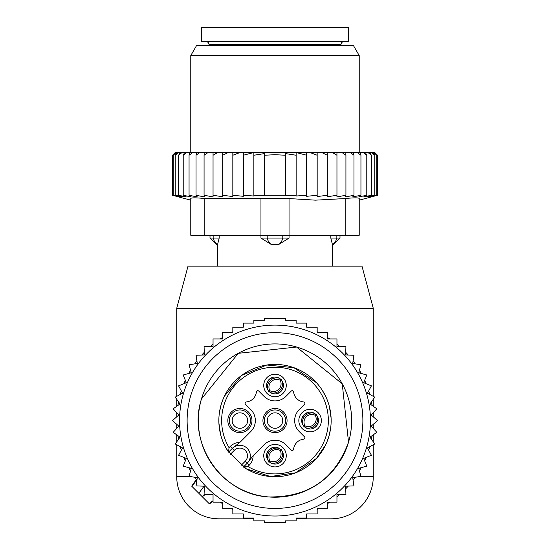 <?xml version="1.0" encoding="UTF-8"?>
<svg xmlns="http://www.w3.org/2000/svg" width="550" height="550" viewBox="0 0 550 550"><rect width="100%" height="100%" fill="white"/><g stroke="black" fill="none" stroke-linecap="round" stroke-linejoin="round"><path stroke-width="0.82" d="M373.264 444.785L373.264 476.719A42.116 42.116 0 0 1 331.155 518.829L296.134 518.829M253.866 518.829L218.845 518.829A42.116 42.116 0 0 1 176.736 476.719L176.736 444.785M373.264 396.351L373.264 308.261L361.982 266.145L188.018 266.145L176.736 308.261L176.736 396.351M373.264 399.307L373.264 406.306M373.264 412.754L373.264 416.811M373.264 424.318L373.264 428.381M373.264 434.823L373.264 441.829M176.736 399.307L176.736 406.306M176.736 412.754L176.736 416.811M176.736 424.318L176.736 428.381M176.736 434.823L176.736 441.829M373.264 308.261L176.736 308.261M219.182 235.262L219.182 238.067L210.004 238.067L217.442 245.087L217.553 244.613L217.442 266.145M219.182 238.067L217.442 245.087M289.046 235.262L289.046 238.067L278.554 244.613L271.446 244.613L260.954 238.067L260.954 235.262M289.046 238.067L260.954 238.067M332.447 244.613L330.818 238.067L332.447 244.613A11.234 8.078 90 0 0 336.847 238.067L330.818 238.067L330.818 235.262M339.996 235.262L339.996 238.067L336.847 238.067L336.847 235.262M339.68 41.539L201.3 41.539L201.3 27.5L348.7 27.5L348.7 41.539L339.68 41.539M377.479 195.278L359.226 200.166L359.226 198.557L359.226 235.262L190.774 235.262L190.774 198.557L190.774 200.166L172.521 195.278L178.75 196.907L173.202 195.278L180.029 196.907L175.23 195.278L182.559 196.907L178.578 195.278L186.319 196.907L183.212 195.278L191.256 196.907L189.056 195.278L197.299 196.907L196.041 195.278L204.373 196.907L204.071 195.278L213.042 196.886L213.042 195.278L222.681 196.756L222.681 195.278L232.829 196.563L232.829 195.278L243.334 196.309L243.334 195.278L253.866 196.013L253.866 195.278L264.468 195.718L264.468 195.278L285.532 195.278L285.532 195.718L296.134 195.278L296.134 196.013L306.666 195.278L306.666 196.309L317.171 195.278L317.171 196.563L327.319 195.278L327.319 196.756L336.957 195.278L336.957 196.886L345.929 195.278L345.627 196.907L353.959 195.278L352.701 196.907L360.944 195.278L358.744 196.907L366.788 195.278L363.681 196.907L371.422 195.278L367.441 196.907L374.77 195.278L369.971 196.907L376.798 195.278L371.25 196.907L377.479 195.278L377.479 155.244L374.667 152.439L175.361 152.439L172.521 155.244L172.521 195.278L174.185 195.724M173.271 154.502L175.333 152.439M173.202 195.278L173.202 155.244L175.732 152.439M176.316 152.439L173.202 155.244M175.23 195.278L175.23 155.244L177.416 152.439M178.571 152.439L175.23 155.244M180.393 152.439L178.578 155.244L182.112 152.439M184.628 152.439L183.212 155.244L186.876 152.439M190.059 152.439L189.056 155.244L192.816 152.439M196.618 152.439L196.041 155.244L199.843 152.439M204.208 152.439L204.071 155.244L208.189 152.439M213.042 152.439L213.042 155.244L217.807 152.439M228.422 152.439L222.681 155.244L222.681 152.439M240.206 152.439L232.829 155.244L232.829 152.439M306.666 152.439L306.666 155.244L296.134 152.494L296.134 155.244L285.532 153.594L285.532 155.244L275 154.701L264.468 155.244L264.468 153.594L253.866 155.244L253.866 152.494L243.334 155.244L243.334 152.439M306.666 195.278L306.666 155.244M309.794 152.439L317.171 155.244L317.171 152.439M317.171 195.278L317.171 155.244M321.578 152.439L327.319 155.244L327.319 152.439M327.319 195.278L327.319 155.244M332.193 152.439L336.957 155.244L336.957 152.439M336.957 195.278L336.957 155.244M341.811 152.439L345.929 155.244L345.792 152.439M345.929 195.278L345.929 155.244M353.959 195.278L353.959 155.244L350.157 152.439M353.382 152.439L353.959 155.244M360.944 195.278L360.944 155.244L357.184 152.439M359.941 152.439L360.944 155.244M366.788 195.278L366.788 155.244L363.124 152.439M365.372 152.439L366.788 155.244M371.422 195.278L371.422 155.244L367.888 152.439M369.607 152.439L371.422 155.244M374.77 195.278L374.77 155.244L371.429 152.439M372.584 152.439L374.77 155.244M376.798 195.278L376.798 155.244L373.684 152.439M374.268 152.439L376.798 155.244M376.729 154.502L374.667 152.439M253.866 195.278L253.866 155.244M264.468 195.278L264.468 155.244M285.532 195.278L285.532 155.244M296.134 195.278L296.134 155.244M289.039 235.262L289.039 198.557L315.391 200.159L345.187 198.557C354.193 197.608 358.868 197.608 359.226 198.557L359.226 235.262M204.813 235.262L204.813 198.557L289.039 198.557M196.446 45.746L353.554 45.746L359.226 55.578L190.774 55.578L196.446 45.746M204.813 198.557C195.807 197.608 191.132 197.608 190.774 198.557M243.334 195.278L243.334 155.244M232.829 195.278L232.829 155.244M222.681 195.278L222.681 155.244M213.042 196.886L213.042 155.244M204.071 195.278L204.071 155.244M196.041 195.278L196.041 155.244M189.056 195.278L189.056 155.244M183.212 195.278L183.212 155.244M178.578 195.278L178.578 155.244M197.01 479.538L191.957 486.42L191.689 486.152L209.413 503.876L209.151 503.607L213.042 500.748M317.171 331.808A98.264 98.264 0 0 1 318.498 332.447A98.264 98.264 0 0 0 317.171 331.808M327.319 337.384A98.264 98.264 0 0 1 329.711 338.938A98.264 98.264 0 0 0 327.319 337.384M336.957 344.293A98.264 98.264 0 0 1 339.694 346.603A98.264 98.264 0 0 0 336.957 344.293M345.716 352.337A98.264 98.264 0 0 1 348.226 355.032A98.264 98.264 0 0 0 345.716 352.337M353.093 360.917A98.264 98.264 0 0 1 355.272 363.887A98.264 98.264 0 0 0 353.093 360.917M359.432 370.288A98.264 98.264 0 0 1 361.254 373.484A98.264 98.264 0 0 0 359.432 370.288M364.65 380.325A98.264 98.264 0 0 1 366.094 383.714A98.264 98.264 0 0 0 364.65 380.325M368.679 390.899A98.264 98.264 0 0 1 369.724 394.426A98.264 98.264 0 0 0 368.679 390.899M371.47 401.857A98.264 98.264 0 0 1 372.103 405.487A98.264 98.264 0 0 0 371.47 401.857M372.982 413.071A98.264 98.264 0 0 1 373.189 416.749A98.264 98.264 0 0 0 372.982 413.071M373.189 424.387A98.264 98.264 0 0 1 372.982 428.058A98.264 98.264 0 0 0 373.189 424.387M372.103 435.641A98.264 98.264 0 0 1 371.47 439.271A98.264 98.264 0 0 0 372.103 435.641M369.724 446.703A98.264 98.264 0 0 1 368.679 450.237A98.264 98.264 0 0 0 369.724 446.703M366.094 457.421A98.264 98.264 0 0 1 364.65 460.804A98.264 98.264 0 0 0 366.094 457.421M361.254 467.644A98.264 98.264 0 0 1 359.432 470.841A98.264 98.264 0 0 0 361.254 467.644M355.272 477.249A98.264 98.264 0 0 1 353.093 480.212A98.264 98.264 0 0 0 355.272 477.249M348.226 486.097A98.264 98.264 0 0 1 345.716 488.792A98.264 98.264 0 0 0 348.226 486.097M339.694 494.533A98.264 98.264 0 0 1 336.957 496.836A98.264 98.264 0 0 0 339.694 494.533M329.711 502.191A98.264 98.264 0 0 1 327.319 503.745A98.264 98.264 0 0 0 329.711 502.191M318.498 508.681A98.264 98.264 0 0 1 317.171 509.321A98.264 98.264 0 0 0 318.498 508.681M197.051 479.291L196.577 479.167L196.797 479.834M196.357 479.483A98.264 98.264 0 0 1 194.728 477.249A98.264 98.264 0 0 0 196.357 479.483M190.568 470.841A98.264 98.264 0 0 1 188.746 467.644A98.264 98.264 0 0 0 190.568 470.841M185.35 460.804A98.264 98.264 0 0 1 183.906 457.421A98.264 98.264 0 0 0 185.35 460.804M181.321 450.237A98.264 98.264 0 0 1 180.276 446.703A98.264 98.264 0 0 0 181.321 450.237M178.53 439.271A98.264 98.264 0 0 1 177.897 435.641A98.264 98.264 0 0 0 178.53 439.271M177.018 428.058A98.264 98.264 0 0 1 176.811 424.387A98.264 98.264 0 0 0 177.018 428.058M176.811 416.749A98.264 98.264 0 0 1 177.018 413.071A98.264 98.264 0 0 0 176.811 416.749M177.897 405.487A98.264 98.264 0 0 1 178.53 401.857A98.264 98.264 0 0 0 177.897 405.487M180.276 394.426A98.264 98.264 0 0 1 181.321 390.899A98.264 98.264 0 0 0 180.276 394.426M183.906 383.714A98.264 98.264 0 0 1 185.35 380.325A98.264 98.264 0 0 0 183.906 383.714M188.746 373.484A98.264 98.264 0 0 1 190.568 370.288A98.264 98.264 0 0 0 188.746 373.484M194.728 363.887A98.264 98.264 0 0 1 196.907 360.917A98.264 98.264 0 0 0 194.728 363.887M201.774 355.032A98.264 98.264 0 0 1 204.284 352.337A98.264 98.264 0 0 0 201.774 355.032M210.306 346.603A98.264 98.264 0 0 1 213.042 344.293A98.264 98.264 0 0 0 210.306 346.603M220.289 338.938A98.264 98.264 0 0 1 222.681 337.384A98.264 98.264 0 0 0 220.289 338.938M231.502 332.447A98.264 98.264 0 0 1 232.829 331.808A98.264 98.264 0 0 0 231.502 332.447M232.829 509.321A98.264 98.264 0 0 1 231.502 508.681A98.264 98.264 0 0 0 232.829 509.321M222.681 503.745A98.264 98.264 0 0 1 220.289 502.191A98.264 98.264 0 0 0 222.681 503.745M279.036 448.271A8.422 8.422 0 0 1 282.391 459.697A8.422 8.422 0 0 1 270.964 463.052A8.422 8.422 0 0 1 267.609 451.619A8.422 8.422 0 0 1 279.036 448.271M270.964 392.865A8.422 8.422 0 0 1 267.609 381.432A8.422 8.422 0 0 1 279.036 378.077A8.422 8.422 0 0 1 282.391 389.51A8.422 8.422 0 0 1 270.964 392.865M317.488 424.6A8.422 8.422 0 0 1 306.054 427.955A8.422 8.422 0 0 1 302.706 416.529A8.422 8.422 0 0 1 314.132 413.174A8.422 8.422 0 0 1 317.488 424.6M280.397 445.782A11.261 11.261 0 0 1 284.879 461.058A11.261 11.261 0 0 1 269.603 465.541A11.261 11.261 0 0 1 265.121 450.264A11.261 11.261 0 0 1 280.397 445.782M269.603 395.354A11.261 11.261 0 0 1 265.121 380.071A11.261 11.261 0 0 1 280.397 375.588A11.261 11.261 0 0 1 284.879 390.871A11.261 11.261 0 0 1 269.603 395.354M319.976 425.961A11.261 11.261 0 0 1 304.7 430.444A11.261 11.261 0 0 1 300.211 415.168A11.261 11.261 0 0 1 315.494 410.685A11.261 11.261 0 0 1 319.976 425.961M245.218 461.264A7.721 7.721 0 0 0 245.218 450.347A7.721 7.721 0 0 0 234.3 450.347L230.333 446.373L229.048 447.659A53.343 53.343 0 0 1 300.575 373.752A53.343 53.343 0 0 1 321.812 446.139A53.343 53.343 0 0 1 247.906 466.517L249.191 465.231A13.337 13.337 0 0 0 253.096 455.764A42.116 42.116 0 0 0 248.593 461.533L253.096 455.764A42.116 42.116 0 0 1 254.141 454.678L264.082 444.744A15.441 15.441 0 0 1 285.918 444.744L291.218 450.044A1.403 1.403 0 0 0 293.611 449.192A11.234 11.234 0 0 1 303.627 439.175A1.403 1.403 0 0 0 304.473 436.783L299.179 431.482A15.441 15.441 0 0 1 299.179 409.647L304.473 404.346A1.403 1.403 0 0 0 303.627 401.954A11.234 11.234 0 0 1 293.611 391.937A1.403 1.403 0 0 0 291.218 391.091L285.918 396.392A15.441 15.441 0 0 1 264.082 396.392L258.782 391.091A1.403 1.403 0 0 0 256.389 391.937A11.234 11.234 0 0 1 246.373 401.954A1.403 1.403 0 0 0 245.527 404.346L250.821 409.647A15.441 15.441 0 0 1 250.821 431.482L240.886 441.423A42.116 42.116 0 0 1 239.8 442.468L234.032 446.971A10.526 10.526 0 0 0 232.313 448.36L228.553 452.121A56.155 56.155 0 0 1 301.923 371.284A56.155 56.155 0 0 1 324.28 447.487A56.155 56.155 0 0 1 243.444 467.012L247.204 463.251L245.218 461.264L241.134 465.355M250.498 426.353A12.072 12.072 0 0 1 234.114 431.159A12.072 12.072 0 0 1 229.309 414.776A12.072 12.072 0 0 1 245.692 409.97A12.072 12.072 0 0 1 250.498 426.353M247.204 463.251A10.526 10.526 0 0 0 248.593 461.533A10.526 10.526 0 0 1 247.204 463.251L249.191 465.231M229.048 447.659L228.553 452.121M247.906 466.517L243.444 467.012M236.988 444.868A42.116 42.116 0 0 0 239.8 442.468A13.337 13.337 0 0 0 230.333 446.373M230.587 415.477A10.615 10.615 172.6 0 1 244.991 411.249A10.615 10.615 172.6 0 1 249.219 425.652A10.615 10.615 0 0 1 234.816 429.88A10.615 10.615 0 0 1 230.587 415.477M248.593 461.533A10.526 10.526 0 0 0 234.032 446.971M285.594 426.353A12.072 12.072 0 0 0 280.789 409.97A12.072 12.072 0 0 0 264.406 414.776A12.072 12.072 0 0 0 269.211 431.159A12.072 12.072 0 0 0 285.594 426.353M284.316 425.652A10.615 10.615 0 0 0 280.087 411.249A10.615 10.615 0 0 0 265.684 415.477A10.615 10.615 0 0 0 269.913 429.88A10.615 10.615 0 0 0 284.316 425.652M246.682 424.27A7.721 7.721 0 0 0 243.609 413.793A7.721 7.721 0 0 0 233.131 416.866A7.721 7.721 0 0 0 236.204 427.343A7.721 7.721 0 0 0 246.682 424.27M281.779 424.27A7.721 7.721 0 0 0 278.699 413.793A7.721 7.721 0 0 0 268.221 416.866A7.721 7.721 0 0 0 271.301 427.343A7.721 7.721 0 0 0 281.779 424.27M276.457 463.953A10.526 10.519 -45 0 0 283.298 457.119M270.724 462.914A9.343 9.336 -45 0 0 282.253 451.385M281.414 449.357L280.301 450.643A7.721 7.714 -45 0 1 269.981 460.962L268.696 462.076M266.702 454.204A10.526 10.519 -45 0 1 273.543 447.363M267.747 459.938A9.343 9.336 -45 0 1 279.276 448.408M268.586 461.966L269.699 460.68A7.721 7.714 -45 0 1 280.019 450.361L281.304 449.247M311.554 428.862A10.526 10.519 -45 0 0 318.388 422.022M305.814 427.817A9.343 9.336 -45 0 0 317.35 416.288M316.511 414.26L315.397 415.546A7.721 7.714 -45 0 1 305.078 425.865L303.793 426.979M301.799 419.107A10.526 10.519 -45 0 1 308.639 412.266M302.837 424.841A9.343 9.336 -45 0 1 314.373 413.311M303.683 426.869L304.796 425.583A7.721 7.714 -45 0 1 315.116 415.264L316.401 414.15M276.457 393.766A10.526 10.519 -45 0 0 283.298 386.925M270.724 392.728A9.343 9.336 -45 0 0 282.253 381.191M281.414 379.163L280.301 380.456A7.721 7.714 -45 0 1 269.981 390.768L268.696 391.882M266.702 384.01A10.526 10.519 -45 0 1 273.543 377.176M267.747 389.751A9.343 9.336 -45 0 1 279.276 378.214M268.586 391.772L269.699 390.486A7.721 7.714 -45 0 1 280.019 380.167L281.304 379.053M213.042 494.533L204.071 494.533L204.373 486.193L196.041 485.884L197.299 477.641L189.056 476.376L191.256 468.332L183.212 466.132L186.319 458.391L178.578 455.276L182.559 447.947L175.23 443.967L180.029 437.14L173.202 432.341L178.75 426.112L172.521 420.564L178.75 415.016L173.202 408.788L180.029 403.989L175.23 397.162L182.559 393.181L178.578 385.853L186.319 382.738L183.212 374.997L191.256 372.797L189.056 364.753L197.299 363.488L196.041 355.245L204.373 354.936L204.071 346.603L213.042 346.603L213.042 338.938L222.681 338.938L222.681 332.447L232.829 332.447L232.829 327.168L243.334 327.168L243.334 323.104L253.866 323.104L253.866 320.293L264.468 320.293L264.468 318.629L285.532 318.629L285.532 320.293L296.134 320.293L296.134 323.104L306.666 323.104L306.666 327.168L317.171 327.168L317.171 332.447L327.319 332.447L327.319 338.938L336.957 338.938L336.957 346.603L345.929 346.603L345.627 354.936L353.959 355.245L352.701 363.488L360.944 364.753L358.744 372.797L366.788 374.997L363.681 382.738L371.422 385.853L367.441 393.181L374.77 397.162L369.971 403.989L376.798 408.788L371.25 415.016L377.479 420.564L371.25 426.112L376.798 432.341L369.971 437.14L374.77 443.967L367.441 447.947L371.422 455.276L363.681 458.391L366.788 466.132L358.744 468.332L360.944 476.376L352.701 477.641L353.959 485.884L345.627 486.193L345.929 494.533L336.957 494.533L336.957 502.191L327.319 502.191L327.319 508.681L317.171 508.681L317.171 513.961L306.666 513.961L306.666 518.024L296.134 518.024L296.134 520.843L285.532 520.843L285.532 522.5L264.468 522.5L264.468 520.843L253.866 520.843L253.866 518.024L243.334 518.024L243.334 513.961L232.829 513.961L232.829 508.681L222.681 508.681L222.681 502.191L213.042 502.191L213.042 494.533M320.767 504.336A95.459 95.459 0 0 1 191.228 466.331A95.459 95.459 0 0 1 229.233 336.793A95.459 95.459 0 0 1 358.772 374.797A95.459 95.459 0 0 1 320.767 504.336M238.253 487.829A76.649 76.649 0 0 1 207.735 383.817A76.649 76.649 0 0 1 311.747 353.299A76.649 76.649 0 0 1 342.265 457.311A76.649 76.649 0 0 1 238.253 487.829M232.87 497.688A87.876 87.876 0 0 0 352.124 462.694A87.876 87.876 0 0 0 317.13 343.447A87.876 87.876 0 0 0 197.876 378.434A87.876 87.876 0 0 0 232.87 497.688M191.269 476.719L176.736 476.719M373.264 476.719L358.731 476.719M213.153 235.262L213.153 238.067A11.234 8.078 90 0 0 217.553 244.613M282.803 235.262L282.803 238.067A11.234 7.803 90 0 1 278.554 244.613M267.197 235.262L267.197 238.067A11.234 7.803 90 0 0 271.446 244.613M340.979 45.746L340.979 44.344L209.021 44.344L209.021 45.746M345.187 235.262L345.187 198.557M260.961 235.262L260.961 198.557M336.957 346.149A96.834 96.834 0 0 1 337.494 346.603M345.647 354.344A96.834 96.834 0 0 1 346.218 354.956M352.791 362.904A96.834 96.834 0 0 1 353.286 363.578M358.902 372.226A96.834 96.834 0 0 1 359.322 372.955M363.901 382.188A96.834 96.834 0 0 1 364.231 382.965M367.723 392.659A96.834 96.834 0 0 1 367.964 393.47M370.315 403.501A96.834 96.834 0 0 1 370.459 404.332M371.649 414.569A96.834 96.834 0 0 1 371.697 415.415M371.697 425.721A96.834 96.834 0 0 1 371.649 426.559M370.459 436.796A96.834 96.834 0 0 1 370.315 437.628M367.964 447.666A96.834 96.834 0 0 1 367.723 448.47M364.231 458.171A96.834 96.834 0 0 1 363.901 458.941M359.322 468.174A96.834 96.834 0 0 1 358.902 468.909M353.286 477.551A96.834 96.834 0 0 1 352.791 478.232M346.218 486.172A96.834 96.834 0 0 1 345.647 486.791M337.494 494.533A96.834 96.834 0 0 1 336.957 494.979M197.209 478.232A96.834 96.834 0 0 1 196.714 477.551M191.097 468.909A96.834 96.834 0 0 1 190.678 468.174M186.099 458.941A96.834 96.834 0 0 1 185.769 458.171M182.277 448.47A96.834 96.834 0 0 1 182.036 447.666M179.685 437.628A96.834 96.834 0 0 1 179.541 436.796M178.351 426.559A96.834 96.834 0 0 1 178.303 425.721M178.303 415.415A96.834 96.834 0 0 1 178.351 414.569M179.541 404.332A96.834 96.834 0 0 1 179.685 403.501M182.036 393.47A96.834 96.834 0 0 1 182.277 392.659M185.769 382.965A96.834 96.834 0 0 1 186.099 382.188M190.678 372.955A96.834 96.834 0 0 1 191.097 372.226M196.714 363.578A96.834 96.834 0 0 1 197.209 362.904M203.782 354.956A96.834 96.834 0 0 1 204.353 354.344M212.506 346.603A96.834 96.834 0 0 1 213.042 346.149M198.832 493.295L204.064 486.179M202.269 496.732L205.267 494.533M234.3 450.347L230.209 454.438M210.004 235.262L210.004 238.067M339.996 238.067L332.558 245.087L332.558 266.145M340.979 44.344L341.784 42.377L343.784 41.539M209.021 44.344L208.216 42.377L206.216 41.539M190.774 152.439L190.774 55.578M359.226 152.439L359.226 55.578M191.689 486.152L196.577 479.167M209.413 503.876L213.042 501.339M201.472 398.991L238.26 353.32L296.574 347.036L342.244 383.824L348.528 442.138C334.868 479.201 308.282 497.468 268.785 496.939C222.001 494.718 186.773 443.465 201.472 398.991M219.45 412.376L221.121 404.759L222.949 399.506M224.4 396.227L241.711 375.341L266.798 365.014L293.796 367.654L316.408 382.642M322.011 389.861L325.813 396.674M329.409 406.691L331.1 418.124M330.55 428.752L328.879 436.377L327.051 441.623M325.6 444.902L316.429 458.466L295.536 472.828L270.449 476.534L246.29 468.82L227.989 451.268L224.187 444.455M220.591 434.438L218.9 423.005"/></g></svg>
